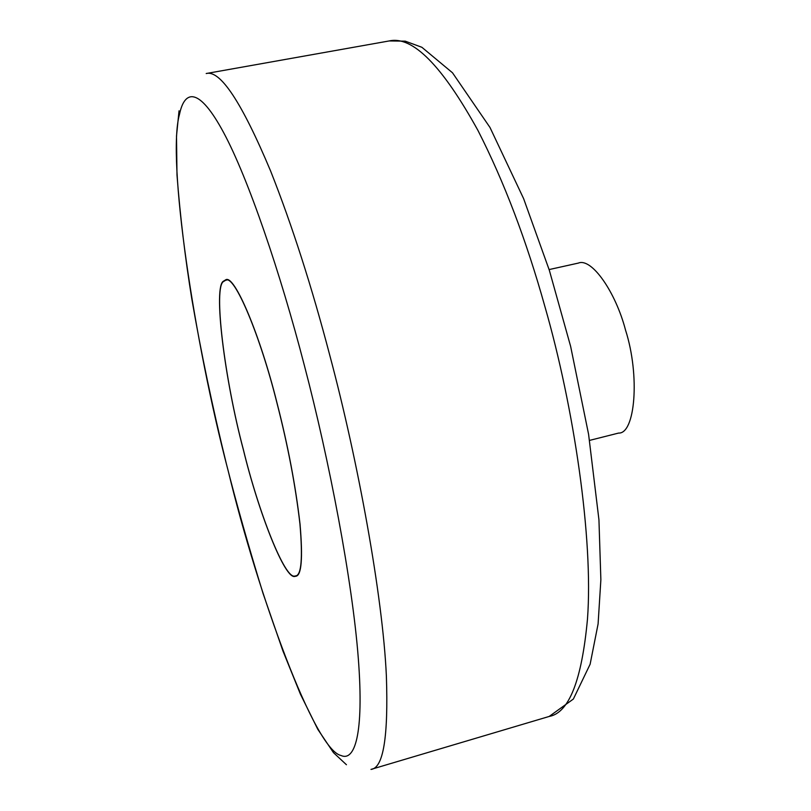 <?xml version="1.0" encoding="UTF-8"?>
<svg xmlns="http://www.w3.org/2000/svg" width="811" height="811" viewBox="0 0 811 811"><rect width="100%" height="100%" fill="white"/><g stroke="black" fill="none" stroke-linecap="round" stroke-linejoin="round"><path stroke-width="1.22" d="M589.567 440.393L618.611 433.064C635.054 434.088 640.264 376.02 625.524 330.057C615.61 291.98 591.604 257.523 578.365 263.088L549.118 269.566M243.361 449.73C258.445 511.954 285.066 580.433 295.082 576.368L295.802 576.256C301.54 575.597 302.949 558.201 300.029 524.068C295.599 485.759 287.946 445.442 277.058 403.138C260.361 335.734 234.237 273.419 225.61 279.876L223.643 281.072C212.887 285.553 224.505 379.132 243.361 449.73M223.724 281.427C212.989 285.877 224.576 379.244 243.391 449.689C258.445 511.771 285.006 580.078 294.991 576.003L295.711 575.901C301.428 575.242 302.827 557.887 299.928 523.835C295.508 485.617 287.864 445.401 277.007 403.209C260.351 335.967 234.298 273.804 225.681 280.241L223.724 281.427M270.621 171.04C241.739 102.267 220.268 69.766 206.197 73.527L389.179 40.945C412.485 35.643 442.076 65.478 477.963 130.47C504.138 181.755 526.481 240.563 544.992 306.882C573.914 407.315 593.449 538.899 587.478 619.067C581.791 680.419 569.018 712.889 549.159 716.458L370.992 769.406C383.319 768.199 388.449 737.017 386.371 675.877C382.731 595.771 357.864 460.425 329.925 355.857C311.85 286.841 292.082 225.235 270.621 171.04M179.535 114.199C166.569 159.25 194.387 342.577 228.165 470.755C258.283 595.619 314.617 749.871 340.995 755.487C354.397 761.651 364.251 735.668 358.3 658.289C352.39 581.071 329.408 460.729 304.348 365.396C280.403 272.831 248.227 178.339 223.643 132.619C199.03 86.747 184.604 89.747 179.535 114.199M225.681 280.241L227.202 279.927M295.701 575.901L297.201 575.506M179.038 110.813L176.504 136.015L176.991 175.014C180.154 216.162 185.111 257.533 191.842 299.137C201.047 352.562 212.573 407.497 226.401 463.922C236.305 503.144 248.521 546.31 263.038 593.409L282.927 650.939L300.384 694.094L317.811 729.342L333.483 752.659L346.439 764.732M549.159 716.458L573.357 699.052L590.124 664.239L598.092 623.933L600.87 579.753L598.944 519.831L588.593 434.351L570.64 346.419L549.331 270.256L523.612 198.624L490.006 127.499L452.497 72.787L421.882 47.291L405.226 41.158L389.179 40.945"/></g></svg>
